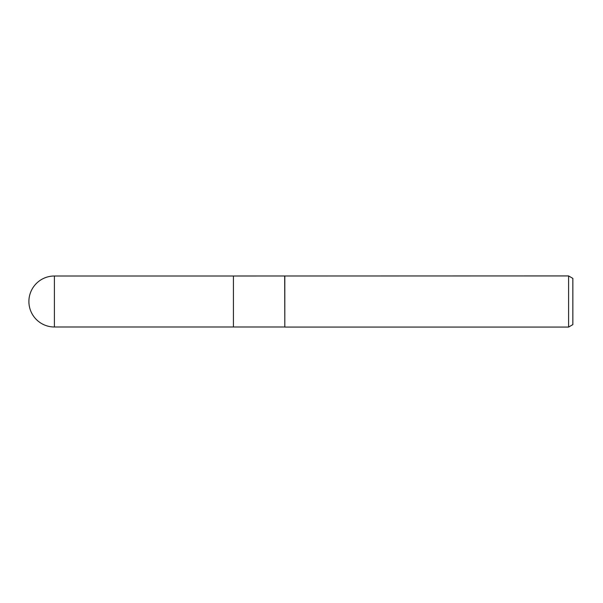 <?xml version="1.0" encoding="UTF-8"?>
<svg xmlns="http://www.w3.org/2000/svg" width="603" height="603" viewBox="0 0 603 603"><rect width="100%" height="100%" fill="white"/><g stroke="black" fill="none" stroke-linecap="round" stroke-linejoin="round"><path stroke-width="0.9" d="M284.691 326.992L233.421 326.992L233.421 276.008L568.599 275.933L572.85 278.39L572.85 324.61L568.599 327.067L284.812 327.067L284.691 276.008M568.599 327.067L568.599 275.933M284.812 327.067L284.812 275.933M54.398 276.008A25.492 25.492 0 0 0 28.899 301.5A25.492 25.492 0 0 0 54.398 326.992L54.398 276.008L233.421 276.008M233.421 326.992L54.398 326.992"/></g></svg>
